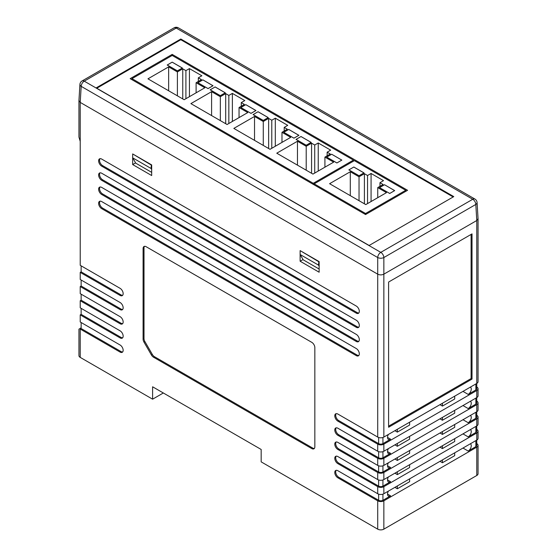 <?xml version="1.0" encoding="UTF-8"?>
<svg xmlns="http://www.w3.org/2000/svg" width="557" height="557" viewBox="0 0 557 557"><rect width="100%" height="100%" fill="white"/><g stroke="black" fill="none" stroke-linecap="round" stroke-linejoin="round"><path stroke-width="0.84" d="M163.333 392.984L152.604 399.181L152.604 386.788L261.17 449.471L261.17 461.864L377.716 529.15L377.716 500.82A4.338 2.507 0 0 0 383.85 500.82L383.85 529.15A4.338 2.507 180 0 1 377.716 529.15M476.778 475.497L476.778 447.167A4.338 2.507 0 0 0 478.052 445.398L478.052 473.728A4.338 2.507 180 0 1 476.778 475.497L383.85 529.15M336.184 470.324A4.338 2.507 -120 0 0 336.073 473.868A4.338 2.507 -120 0 0 338.767 477.265L337.848 477.802A4.338 2.507 -120 0 1 335.015 473.979A4.338 2.507 -120 0 1 335.676 470.505A4.338 2.507 -120 0 1 337.848 470.714L377.716 493.739L377.716 486.651A4.338 2.507 0 0 0 383.85 486.651L383.85 493.739A4.338 2.507 180 0 1 377.716 493.739M383.85 437.071L476.778 383.418L476.778 220.516L475.81 204.454A4.338 2.5 176.5 0 0 477.077 202.546L478.052 218.657L476.785 220.509A4.338 2.507 0 0 0 476.785 220.509L383.85 274.162L383.85 437.071A4.338 2.507 180 0 1 377.716 437.071L337.848 414.053A4.338 2.507 -120 0 0 335.676 413.837A4.338 2.507 -120 0 0 335.015 417.311A4.338 2.507 -120 0 0 337.848 421.134L377.716 444.152A4.338 2.507 0 0 0 383.85 444.152L383.85 451.24A4.338 2.507 180 0 1 377.716 451.24L337.848 428.222A4.338 2.507 -120 0 0 335.676 428.006A4.338 2.507 -120 0 0 335.015 431.48A4.338 2.507 -120 0 0 337.848 435.302L377.716 458.32A4.338 2.507 0 0 0 383.85 458.32L383.85 465.401A4.338 2.507 180 0 1 377.716 465.401L337.848 442.383A4.338 2.507 -120 0 0 335.676 442.167A4.338 2.507 -120 0 0 335.015 445.649A4.338 2.507 -120 0 0 337.848 449.464L377.716 472.489A4.338 2.507 0 0 0 383.85 472.489L476.778 418.836A4.338 2.507 0 0 0 478.052 417.061L478.052 424.149A4.338 2.507 180 0 1 476.778 425.917L383.85 479.57A4.338 2.507 180 0 1 377.716 479.57L337.848 456.552A4.338 2.507 -120 0 0 335.676 456.336A4.338 2.507 -120 0 0 335.015 459.81A4.338 2.507 -120 0 0 337.848 463.633L377.716 486.651M377.716 437.071L377.716 274.162L80.222 102.404A4.338 2.507 0 0 0 80.222 102.404L78.948 100.552L79.923 84.441A4.338 2.5 -176.5 0 0 81.19 86.349L80.215 102.404L80.222 265.313L120.089 288.331A4.338 2.507 -120 0 1 122.923 292.153A4.338 2.507 -120 0 1 122.261 295.628A4.338 2.507 -120 0 1 120.089 295.419L80.222 272.394L80.222 279.482L120.089 302.5A4.338 2.507 -120 0 1 122.923 306.322A4.338 2.507 -120 0 1 122.261 309.796A4.338 2.507 -120 0 1 120.089 309.581L80.222 286.563L80.222 293.643L120.089 316.661A4.338 2.507 -120 0 1 122.923 320.484A4.338 2.507 -120 0 1 122.261 323.965A4.338 2.507 -120 0 1 120.089 323.749L80.222 300.731L80.222 307.812L120.089 330.83A4.338 2.507 -120 0 1 122.923 334.653A4.338 2.507 -120 0 1 122.261 338.127A4.338 2.507 -120 0 1 120.089 337.911L80.222 314.893L80.222 321.981L120.089 344.999A4.338 2.507 -120 0 1 122.923 348.821A4.338 2.507 -120 0 1 122.261 352.296A4.338 2.507 -120 0 1 120.089 352.08L80.222 329.062A4.338 2.507 180 0 1 79.672 328.672L81.141 327.822L81.141 322.51M152.604 399.181L80.222 357.392A4.338 2.507 180 0 1 78.948 355.624L78.948 329.083M337.848 477.802L377.716 500.82M314.844 347.652L314.844 446.811A4.338 2.507 -120 0 1 313.946 448.796A4.338 2.507 -120 0 1 311.774 448.58L153.565 357.239A4.338 2.507 -120 0 1 151.393 354.948L143.991 342.123A4.338 2.507 -120 0 1 143.093 339.102L143.093 248.492A4.338 2.507 -120 0 1 143.991 246.507A4.338 2.507 -120 0 1 146.157 246.723L311.774 342.339A4.338 2.507 -120 0 1 314.844 347.652M300.126 261.24L300.126 250.615L319.14 261.595L319.14 272.22L300.126 261.24L303.036 259.555M132.663 164.559L132.663 153.934L151.678 164.914L151.678 175.539L132.663 164.559L135.581 162.874M101.687 208.652L356.25 355.617A4.338 2.507 -120 0 0 358.416 355.832A4.338 2.507 -120 0 0 359.084 352.358A4.338 2.507 -120 0 0 356.25 348.536L101.687 201.564A4.338 2.507 -120 0 0 99.522 201.356A4.338 2.507 -120 0 0 98.854 204.83A4.338 2.507 -120 0 0 101.687 208.652L102.606 208.116L357.169 355.088A4.338 2.507 -120 0 0 358.826 355.484M101.687 180.322L356.25 327.286A4.338 2.507 -120 0 0 358.416 327.502A4.338 2.507 -120 0 0 359.084 324.028A4.338 2.507 -120 0 0 356.25 320.205L101.687 173.234A4.338 2.507 -120 0 0 99.522 173.018A4.338 2.507 -120 0 0 98.854 176.499A4.338 2.507 -120 0 0 101.687 180.322L102.606 179.786L357.169 326.757A4.338 2.507 -120 0 0 358.826 327.154M101.687 194.484L356.25 341.455A4.338 2.507 -120 0 0 358.416 341.671A4.338 2.507 -120 0 0 359.084 338.19A4.338 2.507 -120 0 0 356.25 334.367L101.687 187.403A4.338 2.507 -120 0 0 99.522 187.187A4.338 2.507 -120 0 0 98.854 190.661A4.338 2.507 -120 0 0 101.687 194.484L102.606 193.954L357.169 340.919A4.338 2.507 -120 0 0 358.826 341.316M101.687 166.153L356.25 313.125A4.338 2.507 -120 0 0 358.416 313.333A4.338 2.507 -120 0 0 359.084 309.859A4.338 2.507 -120 0 0 356.25 306.037L101.687 159.072A4.338 2.507 -120 0 0 99.522 158.856A4.338 2.507 -120 0 0 98.854 162.331A4.338 2.507 -120 0 0 101.687 166.153L102.606 165.624L357.169 312.588A4.338 2.507 -120 0 0 358.826 312.985M80.222 328.352L79.672 328.672M81.141 308.341L81.141 314.364L80.222 314.893M81.141 294.18L81.141 300.195L80.222 300.731M81.141 280.011L81.141 286.033L80.222 286.563M81.141 265.842L81.141 271.865L80.222 272.394M476.75 443.609L476.778 443.623A4.338 2.507 0 0 1 478.052 445.398M476.75 386.941L476.778 386.962A4.338 2.507 0 0 1 478.052 388.73L478.052 395.818A4.338 2.507 180 0 1 476.778 397.587L476.778 390.506A4.338 2.507 0 0 0 478.052 388.73M476.75 401.11L476.778 401.131A4.338 2.507 0 0 1 478.052 402.899L478.052 409.98A4.338 2.507 180 0 1 476.778 411.748L476.778 404.667A4.338 2.507 0 0 0 478.052 402.899M476.75 415.278L476.778 415.292A4.338 2.507 0 0 1 478.052 417.061M476.75 429.44L476.778 429.461A4.338 2.507 0 0 1 478.052 431.229L478.052 438.31A4.338 2.507 180 0 1 476.778 440.086L383.85 493.739M462.978 448.051L468.193 451.059L475.859 446.637L475.859 440.615M468.193 451.059A4.338 2.507 120 0 0 471.02 447.257A4.338 2.507 120 0 0 470.38 443.776M462.978 433.882L468.193 436.897L475.859 432.469L475.859 426.446M468.193 436.897A4.338 2.507 120 0 0 471.02 433.095A4.338 2.507 120 0 0 470.38 429.614M462.978 419.72L468.193 422.728L475.859 418.3L475.859 412.284M468.193 422.728A4.338 2.507 120 0 0 471.02 418.927A4.338 2.507 120 0 0 470.38 415.445M462.978 405.552L468.193 408.566L475.859 404.138L475.859 398.116M468.193 408.566A4.338 2.507 120 0 0 471.02 404.765A4.338 2.507 120 0 0 470.38 401.277M462.978 391.39L468.193 394.398L475.859 389.97L475.859 383.954M468.193 394.398A4.338 2.507 120 0 0 471.02 390.596A4.338 2.507 120 0 0 470.38 387.115M382.931 479.974L382.931 486.122L390.596 481.694A4.338 2.507 120 0 1 388.431 481.909A4.338 2.507 120 0 1 388.41 476.938M382.931 494.143L382.931 500.29L390.596 495.862A4.338 2.507 120 0 1 388.431 496.078A4.338 2.507 120 0 1 388.41 491.107M382.931 437.475L382.931 443.623L390.596 439.195A4.338 2.507 120 0 1 388.431 439.41A4.338 2.507 120 0 1 388.41 434.439M476.778 440.086L476.778 432.998L383.85 486.651M338.767 477.265L378.635 500.29L378.635 494.143M383.85 465.401L476.778 411.748M383.85 458.32L476.778 404.667M336.184 441.986A4.338 2.507 -120 0 0 336.073 445.537A4.338 2.507 -120 0 0 338.767 448.935L378.635 471.953L378.635 465.812M382.931 451.643L382.931 457.791L390.596 453.363A4.338 2.507 120 0 1 388.431 453.579A4.338 2.507 120 0 1 388.41 448.608M336.184 456.155A4.338 2.507 -120 0 0 336.073 459.706A4.338 2.507 -120 0 0 338.767 463.104L378.635 486.122L378.635 479.974M383.85 451.24L476.778 397.587M383.85 444.152L476.778 390.506M476.778 447.167L383.85 500.82M472.023 233.884L388.605 282.044L388.605 427.247L472.023 379.08L472.023 233.884M377.716 274.162A4.338 2.507 0 0 0 377.716 274.169L80.215 102.404M476.785 220.509L383.85 274.169A4.338 2.507 0 0 0 383.85 274.162M80.222 141.367L78.948 137.092L78.948 100.706M478.052 218.81L478.052 381.649A4.338 2.507 180 0 1 476.778 383.418M476.75 383.439L476.75 388.73A3.036 1.755 180 0 1 475.859 389.97M439.974 404.667L442.432 406.088L454.7 399L454.7 396.166M394.892 430.7L397.343 432.114L409.611 425.033L409.611 422.199M382.931 443.623A3.036 1.755 180 0 1 378.635 443.623L378.635 437.475M336.184 413.656A4.338 2.507 -120 0 0 336.073 417.207A4.338 2.507 -120 0 0 338.767 420.605L378.635 443.623M476.75 397.601L476.75 402.899A3.036 1.755 180 0 1 475.859 404.138M439.974 418.836L442.432 420.25L454.7 413.169L454.7 410.335M394.892 444.862L397.343 446.282L409.611 439.195L409.611 436.361M382.931 457.791A3.036 1.755 180 0 1 378.635 457.791L378.635 451.643M336.184 427.825A4.338 2.507 -120 0 0 336.073 431.369A4.338 2.507 -120 0 0 338.767 434.773L378.635 457.791M476.75 411.769L476.75 417.061A3.036 1.755 180 0 1 475.859 418.3M439.974 432.998L442.432 434.418L454.7 427.33L454.7 424.504M394.892 459.031L397.343 460.444L409.611 453.363L409.611 450.529M382.931 465.812L382.931 471.953L390.596 467.532A4.338 2.507 120 0 1 388.431 467.741A4.338 2.507 120 0 1 388.41 462.77M382.931 471.953A3.036 1.755 180 0 1 378.635 471.953M476.75 440.1L476.75 445.398A3.036 1.755 180 0 1 475.859 446.637M439.974 461.328L442.432 462.749L454.7 455.668L454.7 452.834M394.892 487.361L397.343 488.774L409.611 481.694L409.611 478.86M382.931 500.29A3.036 1.755 180 0 1 378.635 500.29M476.778 432.998A4.338 2.507 0 0 0 478.052 431.229M476.75 425.938L476.75 431.229A3.036 1.755 180 0 1 475.859 432.469M439.974 447.167L442.432 448.58L454.7 441.499L454.7 438.665M394.892 473.192L397.343 474.613L409.611 467.532L409.611 464.698M382.931 486.122A3.036 1.755 180 0 1 378.635 486.122M100.03 201.174A4.338 2.507 -120 0 0 99.919 204.718A4.338 2.507 -120 0 0 102.606 208.116M100.03 172.844A4.338 2.507 -120 0 0 99.919 176.388A4.338 2.507 -120 0 0 102.606 179.786M100.03 187.006A4.338 2.507 -120 0 0 99.919 190.557A4.338 2.507 -120 0 0 102.606 193.954M100.03 158.675A4.338 2.507 -120 0 0 99.919 162.219A4.338 2.507 -120 0 0 102.606 165.624M122.672 295.28A4.338 2.507 -120 0 1 121.008 294.883L81.141 271.865M122.672 309.448A4.338 2.507 -120 0 1 121.008 309.051L81.141 286.033M122.672 323.61A4.338 2.507 -120 0 1 121.008 323.213L81.141 300.195M122.672 337.779A4.338 2.507 -120 0 1 121.008 337.382L81.141 314.364M122.672 351.94A4.338 2.507 -120 0 1 121.008 351.551L80.528 328.177M144.5 246.326A4.338 2.507 -120 0 0 144.012 247.962L144.012 338.572A4.338 2.507 -120 0 0 144.911 341.594L152.319 354.419A4.338 2.507 -120 0 0 154.484 356.71L312.7 448.051A4.338 2.507 -120 0 0 314.357 448.448M388.605 426.182L471.104 378.551L471.104 234.413M471.104 378.551L472.023 379.08M397.343 488.774L397.343 485.948M397.343 474.613L397.343 471.779M397.343 460.444L397.343 457.61M397.343 446.282L397.343 443.449M397.343 432.114L397.343 429.28M442.432 462.749L442.432 459.915M442.432 448.58L442.432 445.746M442.432 434.418L442.432 431.584M442.432 420.25L442.432 417.416M442.432 406.088L442.432 403.254M407.571 190.292L172.183 54.391L130.164 78.648L365.552 214.549L407.571 190.292M180.816 39.018L453.781 196.607L369.131 245.477L96.166 87.888L180.816 39.018L180.816 39.721L453.161 196.962M180.816 39.721L96.779 88.243M477.077 202.546A4.338 4.338 0 0 0 474.912 199.051A4.338 2.507 120 0 0 472.747 199.267A4.338 2.507 60 0 1 475.81 204.454L383.85 257.543L383.85 274.169C381.803 275.123 379.763 275.123 377.716 274.169L377.716 257.543L81.19 86.349A4.338 2.507 120 0 1 84.253 81.162L380.786 252.356L472.747 199.267L176.214 28.066L84.253 81.162A4.338 2.507 60 0 0 82.088 80.946A4.338 4.338 0 0 0 79.923 84.441M319.14 269.031L303.189 259.82L300.126 254.514L318.527 265.132L318.834 261.414M318.527 261.595L300.432 250.789M318.527 265.132L319.14 266.197M151.678 172.35L135.734 163.145L132.663 157.833L151.065 168.458L151.372 164.733M151.065 164.914L132.97 154.115M151.065 168.458L151.678 169.516M383.85 257.543A4.338 2.325 180 0 1 377.716 257.543A4.338 2.507 120 0 1 380.786 252.356A4.338 2.507 60 0 1 383.85 257.543M172.183 55.456L132.002 78.648L313.264 183.302L353.437 160.103L172.183 55.456L172.183 54.391M353.437 160.103L353.437 161.168M313.264 183.302L313.264 184.36M132.002 78.648L132.002 79.714M172.183 62.147L167.211 65.016L177.398 70.892L182.362 68.024L172.183 62.147L167.274 65.016L177.398 70.857L182.299 68.024L172.183 62.182M197.881 82.721L208.067 88.605L213.032 85.736L202.852 79.853L197.881 82.721M215.12 86.941L210.149 89.809L220.335 95.686L225.3 92.817L215.12 86.941L210.212 89.809L220.335 95.651L225.237 92.817L215.12 86.976M240.819 107.515L251.005 113.391L255.969 110.523L245.79 104.646L240.819 107.515M258.058 111.727L253.087 114.596L263.273 120.472L268.237 117.604L258.058 111.727L253.15 114.596L263.273 120.437L268.175 117.604L258.058 111.762M283.757 132.301L293.943 138.185L298.907 135.316L288.728 129.433L283.757 132.301M300.996 136.521L296.025 139.389L306.211 145.266L311.175 142.397L300.996 136.521L296.087 139.389L306.211 145.231L311.112 142.397L300.996 136.556M326.694 157.095L336.881 162.971L341.845 160.103L331.666 154.226L326.694 157.095M201.857 75.773L189.436 68.602L185.906 70.642L182.759 68.824L177.398 71.923L168.653 66.875L147.953 78.829L184.144 99.724L204.844 87.769L196.106 82.721L201.467 79.623L198.327 77.813L201.857 75.773M244.795 100.566L232.366 93.395L228.843 95.428L225.696 93.611L220.335 96.709L211.59 91.668L190.891 103.616L227.082 124.51L247.781 112.563L239.044 107.515L244.405 104.417L241.265 102.599L244.795 100.566M287.732 125.353L275.304 118.181L271.781 120.221L268.634 118.404L263.273 121.503L254.528 116.455L233.829 128.409L270.02 149.304L290.719 137.349L281.981 132.301L287.342 129.203L284.202 127.393L287.732 125.353M318.242 142.975L314.719 145.008L311.572 143.191L306.211 146.289L297.466 141.248L276.766 153.196L312.957 174.09L333.657 162.143L324.919 157.095L330.28 153.997L327.14 152.179L330.663 150.146L318.242 142.975L318.242 171.041M314.719 173.074L314.719 145.008M327.14 155.807L327.14 152.179M324.919 167.184L324.919 157.095M297.466 165.15L297.466 141.248M306.211 170.198L306.211 146.289M311.572 173.297L311.572 143.191M275.304 146.247L275.304 118.181M284.202 131.02L284.202 127.393M281.981 142.397L281.981 132.301M254.528 140.357L254.528 116.455M263.273 145.405L263.273 121.503M268.634 148.503L268.634 118.404M271.781 148.287L271.781 120.221M232.366 121.461L232.366 93.395M241.265 106.227L241.265 102.599M239.044 117.604L239.044 107.515M211.59 115.571L211.59 91.668M220.335 120.618L220.335 96.709M225.696 123.717L225.696 93.611M228.843 123.494L228.843 95.428M189.436 96.667L189.436 68.602M198.327 81.44L198.327 77.813M196.106 92.817L196.106 82.721M168.653 90.784L168.653 66.875M177.398 95.825L177.398 71.923M182.759 98.923L182.759 68.824M185.906 98.707L185.906 70.642M336.881 162.971L341.782 160.103L331.666 154.226M326.757 157.13L336.881 162.936M331.666 154.261L326.757 157.095M298.844 135.351L288.728 129.433M283.819 132.336L293.943 138.15L298.844 135.316M288.728 129.468L283.819 132.301M255.907 110.558L245.79 104.646M240.882 107.55L251.005 113.356L255.907 110.523M245.79 104.681L240.882 107.515M212.969 85.771L202.852 79.853M197.944 82.756L208.067 88.57L212.969 85.736M202.852 79.888L197.944 82.721M405.733 190.292L354.356 160.632L314.183 183.831L365.552 213.491L405.733 190.292L405.733 191.357M365.552 213.491L365.552 214.549M314.183 183.831L314.183 184.896M353.82 167.016L348.856 169.885L359.035 175.768L364.006 172.9L353.82 167.016L348.912 169.885L359.035 175.734L363.944 172.9L353.82 167.051M379.526 187.591L389.705 193.474L394.676 190.605L384.49 184.722L379.526 187.591M371.073 173.471L367.543 175.511L364.403 173.693L359.035 176.792L350.297 171.744L329.591 183.699L365.782 204.593L386.488 192.638L377.743 187.591L383.112 184.492L379.971 182.682L383.494 180.642L371.073 173.471L371.073 201.537M367.543 203.577L367.543 175.511M379.971 186.31L379.971 182.682M377.743 197.686L377.743 187.591M350.297 195.653L350.297 171.744M359.035 200.694L359.035 176.792M364.403 203.792L364.403 173.693M389.705 193.474L394.614 190.605L384.49 184.722M379.582 187.632L389.705 193.439M384.49 184.764L379.582 187.591M377.716 479.57L377.716 472.489M377.716 465.401L377.716 458.32M377.716 451.24L377.716 444.152M80.222 329.062L80.222 357.392M476.778 425.917L476.778 418.836M383.85 472.489L383.85 479.57M387.533 437.426L390.596 439.195M338.767 420.605L337.848 421.134M387.533 451.595L390.596 453.363M338.767 434.773L337.848 435.302M387.533 465.756L390.596 467.532M338.767 448.935L337.848 449.464M387.533 494.087L390.596 495.862M338.767 463.104L337.848 463.633M387.533 479.925L390.596 481.694M357.169 355.088L356.25 355.617M357.169 326.757L356.25 327.286M357.169 340.919L356.25 341.455M357.169 312.588L356.25 313.125M121.008 294.883L120.089 295.419M121.008 309.051L120.089 309.581M121.008 323.213L120.089 323.749M121.008 337.382L120.089 337.911M121.008 351.551L120.089 352.08M312.7 448.051L311.774 448.58M144.012 247.962L143.093 248.492M144.012 338.572L143.093 339.102M144.911 341.594L143.991 342.123M152.319 354.419L151.393 354.948M154.484 356.71L153.565 357.239M174.049 27.85A4.338 2.507 60 0 1 176.214 28.066A4.338 2.507 120 0 1 178.386 27.85A4.338 4.338 0 0 0 174.049 27.85L82.088 80.946M474.912 199.051L178.386 27.85"/></g></svg>
